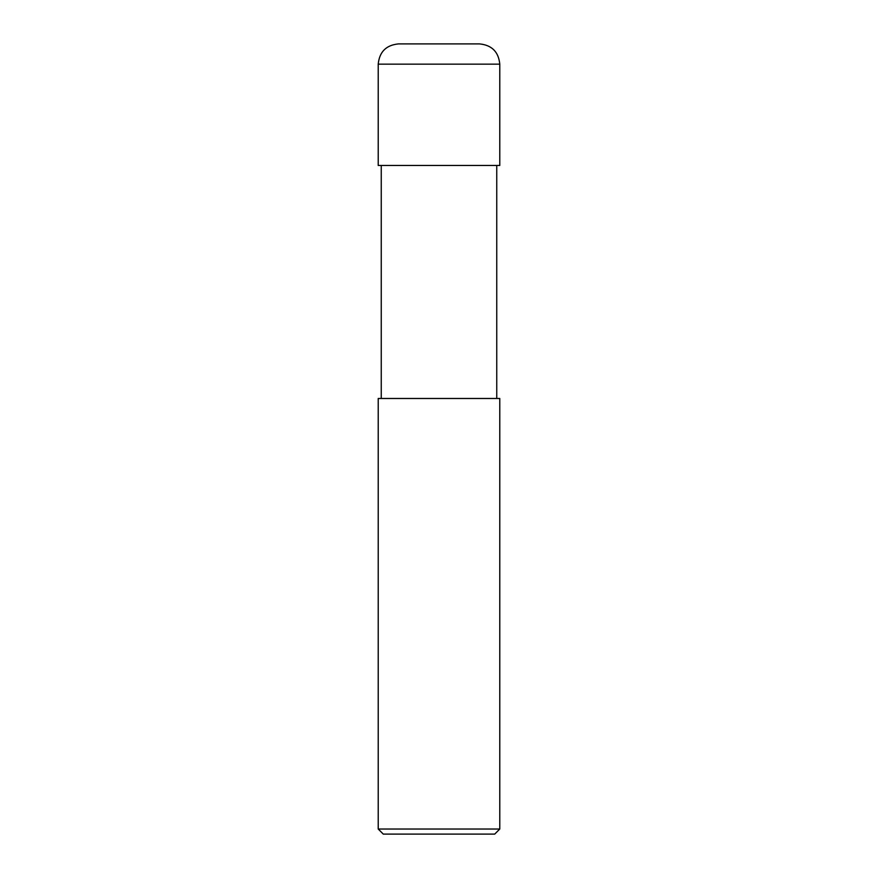 <?xml version="1.0" encoding="UTF-8"?>
<svg xmlns="http://www.w3.org/2000/svg" width="878" height="878" viewBox="0 0 878 878"><rect width="100%" height="100%" fill="white"/><g stroke="black" fill="none" stroke-linecap="round" stroke-linejoin="round"><path stroke-width="1.32" d="M378.22 165.47L499.78 165.47L499.78 64.16C498.583 51.857 491.834 45.107 479.52 43.9L398.48 43.9C386.166 45.107 379.417 51.857 378.22 64.16L378.22 165.47L378.22 64.16C379.417 51.857 386.166 45.107 398.48 43.9L479.52 43.9C491.834 45.107 498.583 51.857 499.78 64.16L378.22 64.16L499.78 64.16L499.78 165.47L378.22 165.47M383.28 834.1L494.72 834.1L499.78 829.03L499.78 398.48L378.22 398.48L378.22 829.03L383.28 834.1L378.22 829.03L378.22 398.48L499.78 398.48L499.78 829.03L378.22 829.03L499.78 829.03L494.72 834.1L383.28 834.1M381.25 165.47L381.25 398.48L381.25 165.47M496.75 398.48L496.75 165.47L496.75 398.48"/></g></svg>
